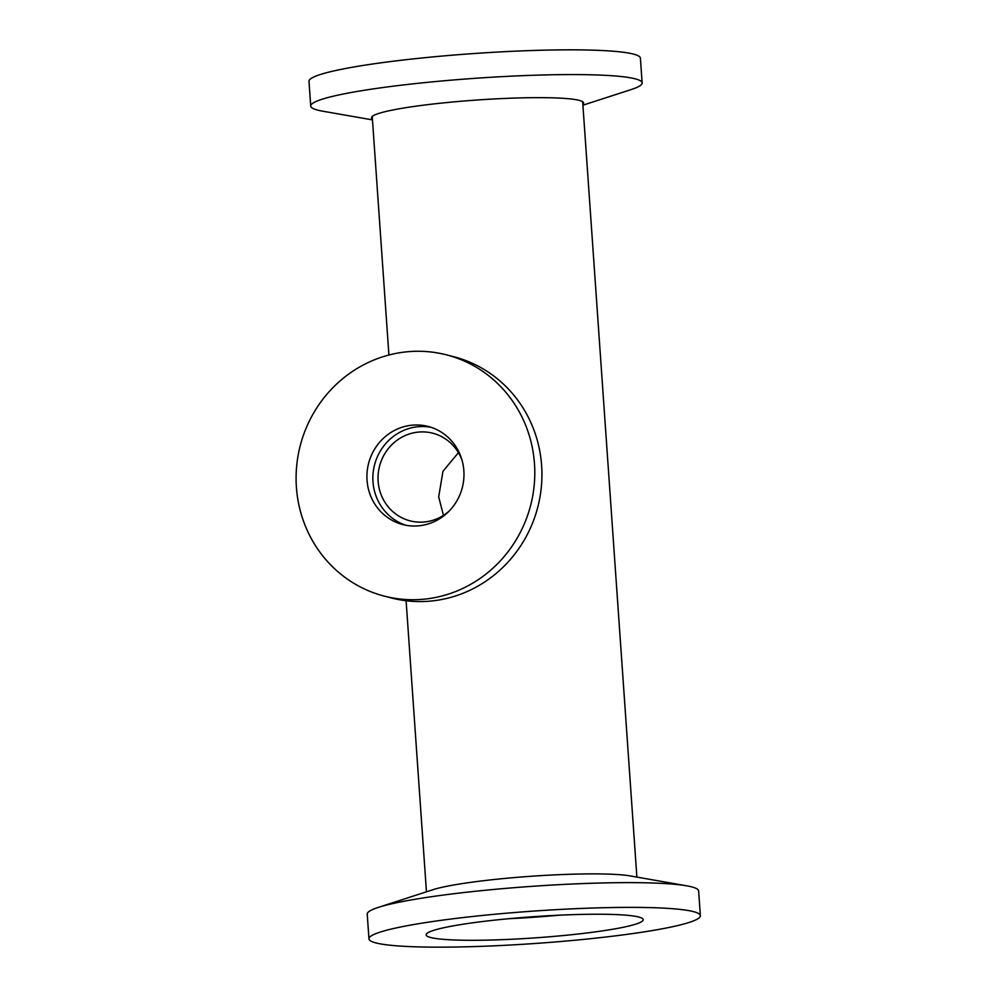 <?xml version="1.0" encoding="UTF-8"?>
<svg xmlns="http://www.w3.org/2000/svg" width="997" height="997" viewBox="0 0 997 997"><rect width="100%" height="100%" fill="white"/><g stroke="black" fill="none" stroke-linecap="round" stroke-linejoin="round"><path stroke-width="1.5" d="M443.453 515.387L438.692 496.905L442.967 471.294L458.421 452.675M449.173 511.05A45.264 43.232 104.5 0 1 410.103 520.858A45.264 43.232 104.5 0 1 378.224 473.725A45.264 43.232 104.5 0 1 418.254 432.1A45.264 43.232 104.5 0 1 432.698 433.197A45.264 43.232 104.5 0 1 462.159 460.676M582.909 105.196L631.051 89.605A166.1 16.214 176 0 0 642.13 82.888A166.1 16.214 176 0 0 428.835 82.203A166.1 16.214 176 0 0 310.728 106.056A166.1 16.214 176 0 0 322.642 111.178L372.479 119.902M642.13 82.888L640.398 58.15A166.1 16.214 176 0 0 427.102 57.465A166.1 16.214 176 0 0 308.995 81.33L310.728 106.056M582.846 104.311A106.305 10.369 176 0 0 583.594 102.965A106.305 10.369 176 0 0 447.08 102.529A106.305 10.369 176 0 0 371.495 117.796A106.305 10.369 176 0 0 372.417 119.029M368.965 938.85L367.232 914.112A166.1 16.214 -4 0 1 378.312 907.395A166.1 16.214 -4 0 1 485.34 890.259A166.1 16.214 -4 0 1 686.721 885.822A166.1 16.214 -4 0 1 698.635 890.944L700.368 915.67A166.1 16.214 -4 0 1 582.26 939.535A166.1 16.214 -4 0 1 368.965 938.85A166.1 16.214 -4 0 1 487.072 914.997A166.1 16.214 -4 0 1 700.368 915.67M378.312 907.395L432.86 889.735A106.305 10.369 -4 0 1 501.366 878.768A106.305 10.369 -4 0 1 630.254 875.927L686.721 885.822M558.918 915.209A108.798 10.618 -4 0 1 508.969 918.698M565.835 935.298A108.798 10.618 -4 0 1 426.13 934.85A108.798 10.618 -4 0 1 503.497 919.222A108.798 10.618 -4 0 1 643.202 919.67A108.798 10.618 -4 0 1 565.835 935.298M446.544 354.87L453.685 356.702A124.575 119.004 104.5 0 1 541.396 486.449A124.575 119.004 104.5 0 1 431.24 601.017A124.575 119.004 104.5 0 1 391.497 597.976L384.356 596.131A124.575 119.004 104.5 0 1 296.632 466.397A124.575 119.004 104.5 0 1 406.801 351.816A124.575 119.004 104.5 0 1 446.544 354.87A124.575 119.004 104.5 0 1 534.255 484.604A124.575 119.004 104.5 0 1 424.099 599.185A124.575 119.004 104.5 0 1 384.356 596.131M405.804 525.22A50.66 48.392 104.5 0 1 373.252 471.731A50.66 48.392 104.5 0 1 417.88 426.741A50.66 48.392 104.5 0 1 431.04 427.302M418.964 525.793A50.66 48.392 104.5 0 1 402.8 524.559A50.66 48.392 104.5 0 1 367.133 471.793A50.66 48.392 104.5 0 1 411.935 425.196A50.66 48.392 104.5 0 1 428.099 426.442A50.66 48.392 104.5 0 1 463.767 479.208A50.66 48.392 104.5 0 1 418.964 525.793M636.884 877.098L582.672 101.731M426.454 891.804L406.103 600.73M388.917 355.007L372.23 116.45"/></g></svg>
